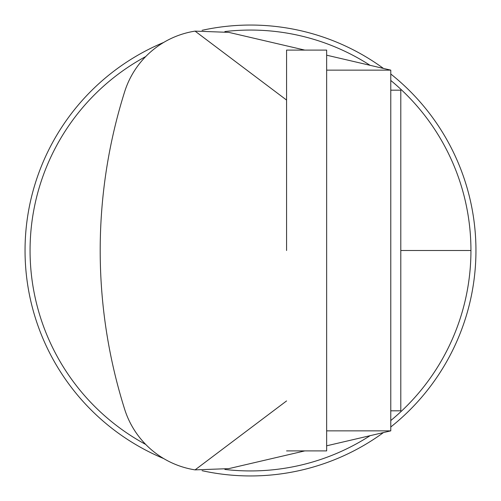 <?xml version="1.0" encoding="UTF-8"?>
<svg xmlns="http://www.w3.org/2000/svg" width="501" height="501" viewBox="0 0 501 501"><rect width="100%" height="100%" fill="white"/><g stroke="black" fill="none" stroke-linecap="round" stroke-linejoin="round"><path stroke-width="0.75" d="M286.572 450.9L326.652 450.9L326.652 50.1L286.572 50.1L286.572 250.5M390.78 90.18L400.8 90.18L400.8 410.82L390.78 410.82M326.652 430.86L390.78 430.86L390.78 70.14L326.652 70.14M390.78 430.86L326.652 445.809M286.572 400.938L195.071 469.875L228.719 468.642L304.815 450.9M163.683 42.435A225.45 225.45 0 0 0 163.683 458.565A88.12 88.12 0 0 0 195.071 469.875A88.12 88.12 0 0 1 124.686 409.361A527.515 527.515 0 0 1 124.686 91.639A88.12 88.12 0 0 1 195.071 31.125L228.719 32.358L304.815 50.1M195.071 31.125L286.572 100.062M326.652 55.191L390.78 70.14M390.78 74.01A225.45 225.45 0 0 1 390.78 426.99M383.465 432.563A225.45 225.45 0 0 1 202.085 470.69M202.085 30.31A225.45 225.45 0 0 1 383.465 68.437M145.741 444.456A220.44 220.44 0 0 1 145.741 56.544M224.874 31.557A220.44 220.44 0 0 1 370.082 65.318M390.78 80.454A220.44 220.44 0 0 1 390.78 420.546M370.082 435.682A220.44 220.44 0 0 1 224.874 469.443M400.8 250.5L470.94 250.5"/></g></svg>
